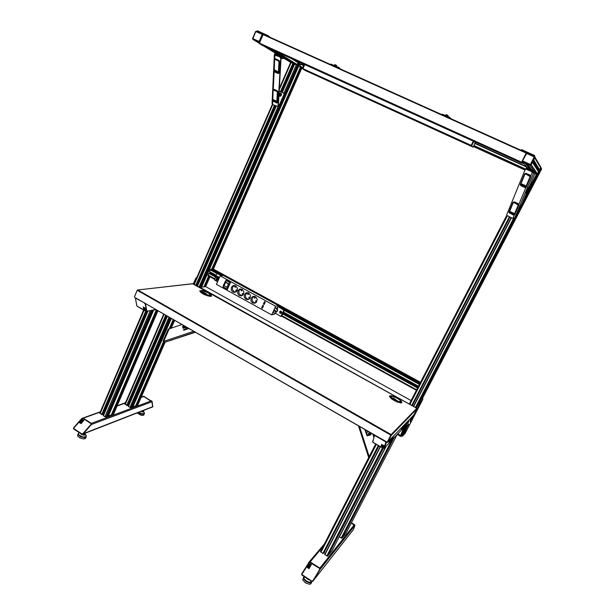 <?xml version="1.0" encoding="UTF-8"?>
<svg xmlns="http://www.w3.org/2000/svg" width="615" height="615" viewBox="0 0 615 615"><rect width="100%" height="100%" fill="white"/><g stroke="black" fill="none" stroke-linecap="round" stroke-linejoin="round"><path stroke-width="0.92" d="M420.245 400.542L540.731 167.91L541.223 168.917M421.69 399.104L541.277 168.817L540.839 168.233M420.775 401.095L420.083 400.711L419.338 401.941L420.037 402.325L422.736 399.496L405.101 433.329L402.541 436.173L402.848 435.412L402.164 435.028L401.372 436.035L398.889 434.421M409.252 404.063L199.952 287.274L205.725 286.636M199.683 287.451L298.798 61.869M135.677 405.808L132.894 406.915L132.194 406.584M131.894 407.222L130.426 407.668L128.251 406.354L167.326 316.11L128.266 406.33M128.627 405.493L127.536 404.97M127.32 405.439L124.999 404.047M137.752 404.931L136.653 405.508L135.969 405.185M111.361 414.871L108.278 416.101L107.502 415.686L152.612 310.26L107.51 415.679M107.148 416.44L105.442 416.932L103.251 415.548L147.838 311.044L103.258 415.532M103.666 414.587L102.528 414.064M102.298 414.579L99.745 413.211L143.626 310.006M113.667 413.887L112.445 414.541L111.692 414.149M111.707 414.118L156.425 309.852M375.665 443.922L320.492 551.586L322.921 553.523L378.686 445.667M323.744 552.631L325.204 553.523M380.208 446.552L324.705 554.484L327.534 556.183L332.131 550.633L385.913 446.375M339.265 536.803L342.048 538.225L346.007 533.313L397.129 434.505M302.003 63.33L301.55 64.367M301.558 64.352L303.195 65.121L303.541 64.022M300.804 64.029L303.764 65.367L300.62 64.252L299.636 66.704L300.374 67.427L211.698 269.162M301.019 67.719L301.711 68.25M417.593 385.928L416.962 386.666L415.948 386.635L415.363 385.859L415.579 384.821M210.199 272.176L209.623 273.36M213.297 273.867L212.698 274.621L211.844 274.574L211.56 272.914M215.727 276.704L209.138 273.091L207.955 275.635L214.597 279.264L208.047 275.666M302.38 68.549L301.688 68.234L213.328 269.024L212.252 269.462M302.442 68.373L300.366 67.427L211.683 269.155L210.576 269.424L209.515 271.638L216.257 275.497M295.884 60.547L295.654 60.939M261.982 37.231L262.966 34.878L262.59 33.902L263.12 34.555M290.941 62.576L293.101 63.353M294.531 64.221L296.861 65.036L298.144 62.492L293.332 59.386M259.584 42.866L257.078 41.328L259.699 42.151L261.029 39.298M538.548 169.379L539.593 169.563L538.632 169.548M538.417 171.485L532.452 162.183M536.795 168.994L537.295 168.579M534.789 173.761L537.202 174.422L538.502 171.647M537.595 168.718L538.04 168.548M538.755 169.717L539.67 169.955L540.8 167.234L534.981 157.202M522.458 161.614L525.133 162.952L529.323 168.656M531.568 169.679L527.562 164.059L530.207 165.174L531.199 164.62L530.499 164.243L529.861 165.074L530.584 165.151L532.413 162.306L538.409 171.746M533.612 159.954L534.865 156.625L534.904 157.478L531.222 164.628L534.889 156.671L527.347 153.035L526.955 153.635L534.051 156.825L534.435 156.225M154.319 308.607L374.766 435.22L154.45 308.715M526.54 153.027L263.12 34.548L259.407 43.296L259.984 44.003L521.52 162.791L522.273 160.969M522.296 160.807L521.52 162.791M522.581 161.745L521.881 162.706M261.014 44.465L261.552 44.949M521.889 162.721L522.619 161.783M526.509 152.712L526.04 153.519M401.157 435.628L400.703 435.389L401.541 435.451L403.325 430.661M211.629 272.96L211.998 274.544M211.729 273.014L211.99 274.39L213.136 273.783M415.609 384.836L415.409 385.766L416.017 386.558L417.524 386.135M415.778 384.929L416.055 386.412L417.401 385.82M303.633 64.068L303.28 65.159M303.741 64.121L303.433 65.228M295.546 60.877L295.792 60.508M537.464 170.055L537.864 169.425L537.533 170.171M537.249 169.717L537.879 168.925M537.449 170.024L538.033 169.079L537.556 170.194M530.199 168.033L530.845 168.656M422.321 398.597L541.477 169.187M402.525 436.135L401.095 435.95L397.621 433.99M262.913 35.04L262.359 33.81L262.913 35.04L260.076 41.705L258.9 41.451L258.992 42.181L259.953 41.743L262.674 34.894L262.036 34.586L259.199 41.251M259.684 42.627L258.992 42.197L260.076 41.705M526.002 194.463L536.365 174.476L529.876 165.104L531.222 164.628L537.541 174.06M142.38 410.882L142.718 411.104M83.778 433.752L84.155 433.606M84.263 433.967L84.224 433.575L84.224 434.129L82.948 434.075M303.364 577.808L302.811 579.976L305.494 582.912L309.445 584.25L310.706 583.958L311.344 582.897M345.092 540.216L345.53 539.655M143.303 410.951L142.957 411.627L141.227 411.335M143.064 410.62L143.118 411.473L141.358 411.281M137.053 412.965L141.158 415.248L143.164 415.356L144.056 414.541M142.972 410.651L143.057 411.497M142.934 410.774L142.78 411.443L141.412 411.266M142.88 410.689L142.772 411.22L141.696 411.151M142.557 411.266L142.718 410.851M84.893 433.637L84.486 434.582L82.349 434.29M84.716 433.383L84.67 434.398L82.533 434.244M77.913 434.082L77.536 435.966L80.081 438.041L83.871 438.918L85.393 438.533L85.877 437.657M84.609 433.429L84.562 434.444M84.47 433.483L84.293 434.367L82.618 434.213M84.463 433.483L84.224 434.129M308.799 562.402L310.106 561.956L309.153 562.056M311.882 581.16L312.474 581.459L312.95 580.729L311.882 581.16L301.85 574.495L309.468 562.225L319.562 568.452L319.815 569.782L319.815 568.106L320.146 568.606L313.043 580.99M302.019 573.741L301.973 575.156L312.351 581.513L319.815 569.774L319.692 568.383L309.914 562.179L308.599 562.656M307.093 567.245L309.683 563.701M308.023 568.037L309.03 565.669L310.129 566.223L310.921 564.962L310.329 564.416L309.568 564.939L310.098 563.924L311.282 564.578L309.061 568.706L309.653 566.807L308.976 566.476L308.023 568.037M309.668 566.999L308.745 568.491M309.56 564.801L310.198 563.94L311.375 564.893M307.7 567.83L309.061 565.631L310.129 566.184L310.913 564.97M308.799 562.717L301.827 573.672M354.732 524.887L354.801 525.61L351.326 523.042M354.817 525.61L353.41 529.638L354.801 525.441L351.342 523.004M354.94 525.364L354.432 524.633L319.846 568.068L320.023 569.498L313.104 580.906L319.815 569.782L354.801 525.617M81.918 433.944L82.564 434.236L82.979 433.606L81.972 433.975L73.516 428.348L82.741 418.1M83.125 433.944L82.648 434.198M91.266 424.619L91.374 423.366L91.274 424.611L82.748 434.159M82.456 434.267L81.849 434.213M82.764 418.377L90.997 423.597L91.051 424.696L91.12 423.535L82.864 418.292L91.381 423.374M79.45 422.682L82.441 419.476M79.473 422.428L82.441 419.453L79.489 422.482M80.227 423.089L81.526 421.137L82.464 421.59L83.409 420.545L82.902 420.13L82.118 420.545L82.764 419.73L83.801 420.299L81.095 423.658L81.933 422.098L81.365 421.805L80.227 423.089M80.811 423.52L81.956 422.167M82.11 420.483L82.833 419.761L83.848 420.399M79.95 423.035L81.557 421.183L82.479 421.644L83.44 420.568M73.785 427.725L73.585 428.893M81.726 418.715L73.692 427.679L81.603 418.684M82.641 418.115L81.634 418.669M151.89 401.733L143.495 396.329L144.141 396.298M82.879 434.105L152.666 406.876L151.913 401.718L151.282 400.888L152.059 401.464L152.728 406.838M152.674 406.876L152.113 401.595L152.751 406.653L83.417 433.683M143.664 396.298L152.113 401.595L151.536 400.796M152.912 406.361L152.82 406.815M146.724 310.929L102.613 414.087M155.787 309.483L146.547 311.344L145.67 304.018L146.524 311.006L145.163 303.349M146.739 310.959L145.44 303.503L146.524 311.006L145.986 311.351M135.477 298.421L136.061 298.121M137.191 306.255L136.707 305.54M145.155 308.123L145.532 310.506L145.155 308.123M145.532 310.398L144.963 307.884M144.241 307.515L144.74 309.053L143.864 308.599L143.972 309.407L144.763 309.491L144.902 310.144L143.71 309.36L143.326 306.97L144.317 308.492L144.271 307.485M144.448 308.423L144.333 307.508M144.833 310.129L143.802 309.314L143.418 306.985M144.663 309.045L143.925 308.546M146.232 311.052L137.329 306.362L136.722 305.355M374.896 435.266L374.481 435.866L375.142 435.743L385.543 441.716L385.928 442.439L386.282 441.801L384.206 448.212M372.544 441.516L372.736 442.116M383.852 445.629L383.137 447.605L383.852 445.629M383.237 447.505L383.606 445.337M382.807 444.937L382.761 446.267L381.669 445.714L381.423 446.367L382.545 446.613L382.453 447.166L381.062 446.259L381.723 444.299L381.784 445.329L382.415 445.729L382.814 444.929M382.538 445.737L382.845 444.922M382.484 447.074L381.131 446.229L381.754 444.291M382.791 446.175L381.677 445.714M385.928 442.439L383.945 448.204L386.105 441.708M386.105 441.701L384.206 448.204L383.222 448.289L384.344 448.035L386.604 441.993M383.945 448.204L383.283 448.304L372.775 442.139L374.366 435.666M405.731 423.381L403.44 427.74L401.949 429.362L404.078 425.103M402.963 426.272L401.372 429.408L401.91 429.37L401.372 429.531M402.141 428.84L401.51 428.624L401.349 429.493M393.838 435.82L391.447 440.394L389.702 442.316L391.955 437.788M390.763 439.033L389.134 442.231L389.656 442.323M389.895 441.77L389.226 441.539L389.064 442.439M113.698 413.949L113.252 414.241M109.601 415.609L109.078 415.802M131.149 407.568L130.457 407.676M134.946 406.146L134.485 406.323M82.518 418.146L91.65 423.781L83.148 433.783L91.051 424.696L151.89 401.726M91.42 423.343L151.236 400.911L143.456 396.344M329.832 553.492L329.54 553.861M332.223 550.448L331.954 550.848M344.446 535.258L344.185 535.588M342.271 537.979L341.779 538.256M308.884 562.295L310.06 561.872L319.846 568.068M196.961 277.134L195.824 278.18L196.377 278.48M419.353 404.216L420.306 402.287M405.354 432.46L406.377 430.6M407.83 423.189L408.806 421.221M406.223 424.888L407.284 422.951M410.113 420.652L411.151 418.754M403.786 434.19L404.816 432.314M420.752 402.81L421.821 400.872M414.425 414.31L410.805 421.214L414.387 414.287M413.78 414.956L410.159 421.905L413.649 415.087M408.437 423.973L404.355 428.294L408.152 420.845M422.282 398.566L422.928 398.927L422.244 398.551L420.083 400.711M404.701 427.502L403.986 427.094L403.748 427.594L404.363 428.255M369.746 432.353L370.538 434.774L371.006 434.82M370.353 432.699L371.014 434.751L370.499 435.013L369.515 432.214M368.439 431.599L366.517 432.476L367.409 435.089L368.708 434.797L368.377 433.391L368.846 433.168L369.592 435.205L367.07 435.82L364.887 429.562M368.531 433.229L368.762 434.713M366.671 432.199L368.3 431.776M365.733 430.039L366.048 430.892L366.932 430.731M365.125 429.701L367.078 435.566L369.592 435.205M195.378 332.215L164.144 342.509L164.536 342.371L163.152 340.879L168.256 329.156M163.183 341.033L163.605 341.486M136.023 405.224L163.605 341.402M184.154 325.773L182.509 326.911L182.717 326.281L184.116 325.75M184.846 326.173L182.509 326.911M187.16 327.495L187.475 328.264L188.159 328.072M188.198 328.095L187.813 328.218M185.807 326.719L183.178 327.618L183.285 328.218M188.897 328.495L183.639 330.247L183.539 329.648L186.245 328.71L185.968 327.511L183.093 328.287L182.84 327.749L185.768 326.696M185.776 327.372L186.514 328.633L183.785 329.602L183.916 330.194M170.094 340.602L172.615 339.78L170.094 340.602M177.889 337.966L180.426 337.135L177.889 337.966M168.264 329.156L181.948 324.505M532.306 172.331L532.552 171.939L533.943 172.308L514.724 217.802L512.626 218.333L507.091 215.596L506.798 214.597L525.156 169.694L526.432 169.31L532.067 171.854L532.344 172.592L533.943 172.315L533.605 170.678L526.586 167.441L526.133 168.018L527.27 168.472L527.585 167.864M532.552 171.939L526.824 168.964L525.256 169.563M532.898 170.278L532.582 170.893L533.013 171.116L533.336 170.501L533.036 171.139L533.351 170.524M526.056 193.579L528.808 187.16L526.033 193.571M526.232 192.764L528.293 187.959L526.232 192.772M533.328 172.031L533.036 171.139L533.405 171.662M286.344 58.84L286.167 59.455L286.413 58.879L281.124 55.727L275.958 53.382L275.735 53.966M275.336 54.55L275.712 53.959L281.831 56.803L282.085 56.226M286.167 59.455L281.124 57.049M275.943 53.413L274.751 53.82L274.528 54.973L279.74 56.88L280.717 58.233L277.942 106.556L272.852 104.612L272.061 103.297L274.39 54.75M275.289 54.85L275.62 54.535L275.259 54.712M280.717 58.348L280.778 57.187L280.071 56.565L279.74 56.88M278.18 106.295L278.387 105.865L278.08 106.187M278.134 106.341L279.056 106.003L279.087 105.557L278.226 106.249M279.218 90.989L283.6 93.065L284.13 94.595L284.153 93.618L283.469 92.98M274.551 54.151L275.066 54.804M390.625 396.437L391.017 396.321M193.018 283.746L137.568 289.934L137.383 290.372L390.856 435.097L391.355 435.228L417.008 408.814L413.864 414.864L387.473 442.377L134.654 297.314M137.214 290.172L134.424 296.814L137.222 290.257M387.781 442.162L387.281 442.039L391.155 434.605L391.355 435.22L387.781 442.162M387.181 442.323L387.742 442.216L391.232 434.659L416.847 408.275L192.603 283.746M420.037 402.325L417.016 408.798M513.479 214.458L509.981 212.798M513.64 214.074L511.68 213.182L511.834 212.49L510.719 211.96L510.988 212.905L510.104 212.452L510.542 211.737L513.894 213.305L512.357 212.882L513.533 214.143L510.596 212.06M513.909 213.428L512.364 212.875M511.027 212.836L510.158 212.444L510.396 211.775M514.148 214.812L513.148 215.004L509.143 212.667L513.133 202.842L514.055 202.596L518.214 204.995L514.148 214.812L514.693 214.735L518.783 204.78L518.145 203.849L514.509 201.958L513.01 202.235M518.176 205.21L518.814 204.995L518.729 204.249L518.007 203.596L517.638 204.272M514.14 202.635L514.017 201.958L512.91 202.397L508.936 212.09L509.443 213.205M525.033 186.852L521.366 185.169M525.195 186.46L523.142 185.553L523.327 184.823L522.15 184.262L521.874 184.761L522.427 185.261L521.497 184.808L522.02 184.031L525.448 185.607L523.949 185.177L523.711 185.569L525.079 186.53L523.088 185.607L523.28 184.877L522.02 184.362M525.487 185.761L523.872 185.2M522.466 185.2L521.543 184.784L521.781 184.116M525.887 174.145L530.138 176.582L525.687 187.306L524.756 187.506L520.905 185.715L520.49 184.984L524.818 174.391L526.179 173.568L524.58 173.945L520.236 184.654L520.89 185.722L524.987 187.606L526.286 187.16L530.73 176.344L530.176 175.444L526.263 173.438L524.687 173.761M530.099 176.812L530.76 176.59L530.676 175.782L529.922 175.114L529.538 175.821M277.803 72.716L274.728 71.279M277.865 71.563L276.55 71.079L277.803 72.301L275.128 70.294L275.52 71.279L274.759 70.956L274.89 70.041L276.589 71.056M277.826 72.309L276.081 71.578L276.058 70.833L275.128 70.302M275.451 71.286L274.79 70.087M274.697 71.978L277.972 73.5L278.879 73.254L279.548 61.731L278.58 60.385L275.535 58.84L274.69 58.994M278.987 61.9L279.656 61.738L279.394 60.9L278.687 60.278L278.341 60.923L278.987 61.823L278.349 73.223L274.205 71.555L274.582 59.732L275.197 59.494L278.341 60.923M278.926 73.239L279.056 72.862L278.395 73.024M275.274 59.524L275.12 58.879L274.436 59.509L274.075 71.302M276.25 102.282L273.268 100.975M276.273 101.906L273.614 100.007L274.052 100.891L273.291 100.506L273.452 99.722L276.266 101.044L275.113 100.66L275.02 101.098L276.25 101.89L273.59 100.007M276.312 101.214L275.166 100.668M274.059 100.845L273.352 100.483L273.344 99.761M276.358 102.943L277.357 102.551L277.872 91.881L277.196 90.951L274.129 89.336L273.214 89.444M277.373 92.265L278.018 92.104L277.765 91.32L277.081 90.72L276.75 91.343L277.373 92.196L276.781 102.767L272.791 101.106L273.137 90.136L276.75 91.343M276.604 102.92L277.357 102.751L276.827 102.59M273.798 89.959L273.713 89.344L272.999 89.844L272.645 100.814M210.514 294.969L210.384 295.446M201.474 290.834L201.328 291.679L203.657 292.386L201.313 291.71M207.232 294.954L206.525 293.916L203.65 292.34M201.436 291.841L203.896 292.655L207.024 294.885M209.646 293.824L210.468 295.077M210.976 296.392L208.085 296.007L204.119 294.493L200.721 292.425L199.706 290.895L202.181 290.457L208.254 292.671L211.176 295.154L211.452 296.23L210.976 296.392M211.091 294.916L211.452 296.23M390.809 396.544L391.117 396.291M391.67 397.736L393.8 398.336L391.67 397.736L391.048 396.421L391.54 396.152L396.998 397.951L400.45 400.619L400.442 401.649L398.443 401.51L393.792 398.328M391.817 397.99L394 398.489L398.443 401.51M393.731 398.528L398.136 401.495M400.496 401.803L400.68 401.441M401.318 401.211L401.895 402.418L401.103 402.956L396.852 401.926L391.571 398.943L389.41 396.444L389.71 395.883L391.363 395.722L396.36 397.382L401.195 400.98L401.626 402.802M280.048 94.072L279.533 94.933M406.807 423.743L406.246 424.942L406.807 423.743M405.454 432.453L406.43 430.6L405.454 432.453M420.868 402.779L421.882 400.865L420.868 402.779M404.831 432.337L403.809 434.244L404.739 432.268M336.397 66.289L336.72 65.613L335.552 64.99L334.698 64.652L334.406 65.344M334.914 64.636L336.566 65.428M448.097 115.689L446.029 114.697L445.691 115.397M448.104 115.658L447.766 116.366M446.206 114.651L447.958 115.482M334.114 65.451L336.574 66.443M445.383 115.505L447.943 116.527M471.09 145.64L302.88 68.88L471.09 145.617M306.37 71.009L302.834 68.872L304.702 64.552L302.88 68.88M472.405 146.785L306.155 70.886L472.335 146.724M306.247 70.61L471.467 145.993L306.155 70.886M305.847 70.825L302.372 68.68L304.217 64.329M473.719 141.665L473.488 142.419L473.719 141.665M474.965 142.795L474.726 143.541L474.965 142.795M475.28 142.319L474.795 143.456L475.303 142.296M473.289 141.143L471.09 145.617L472.535 146.9L473.135 147.054L475.564 142.18M473.811 141.381L471.613 145.87L473.058 147.131M442.093 114.713L442.454 114.198L449.865 117.573L449.596 118.118L442.085 114.736M448.427 116.673L449.334 117.088M339.934 68.626L340.472 69.003M330.97 64.083L330.77 64.606L331.131 64.114L337.95 67.227L337.712 67.758L330.77 64.636M339.788 68.496L339.449 68.288M338.511 67.227L339.426 67.673M275.389 313.519L276.135 312.043L275.389 313.519M276.973 309.529L277.68 308.761L277.273 309.899M277.603 308.738L276.266 308.007M277.234 309.852L277.588 308.922L277.011 309.576M275.997 312.205L275.42 313.35L275.997 312.205M254.425 302.888L252.734 301.65L252.035 299.828L252.811 297.145L251.758 297.329L253.611 296.376M254.802 303.203L253.626 303.157L255.609 302.611M254.326 297.568L254.918 297.376L255.041 298.091L254.479 298.16L254.326 297.568M255.448 301.058L256.025 300.858L256.224 301.488L255.648 301.681L255.448 301.058M256.025 301.688L255.855 300.804M254.902 298.206L254.741 297.322M251.066 298.137L253.011 296.368L255.586 296.707L257.239 299.182L256.547 302.073L254.733 303.218L252.296 302.703L250.928 300.835L251.066 298.137M241.403 295.892L240.342 295.838L242.31 295.308M241.118 295.569L238.974 293.317L238.866 291.379L239.581 289.88L238.489 290.042L240.327 289.111M241.08 290.295L241.733 290.157L241.787 290.81L241.226 290.88L241.08 290.295M242.195 293.762L242.84 293.624L242.91 294.278L242.387 294.385L242.195 293.762M241.495 289.204L240.404 289.365L240.311 288.95M247.76 299.221L246.108 297.998L245.408 296.176L246.177 293.501L245.108 293.678L246.946 292.74M248.083 299.536L246.969 299.49L248.944 298.952M247.684 293.924L248.352 293.786L248.399 294.439L247.876 294.539L247.684 293.924M248.806 297.399L249.459 297.26L249.521 297.914L248.96 297.998L248.806 297.399M237.79 290.834L239.704 289.073L242.241 289.388L243.901 291.848L243.232 294.739L241.434 295.884L239.012 295.377L237.659 293.524L237.79 290.834M242.756 294.401L242.61 293.516M249.375 298.037L249.221 297.153M248.252 294.554L248.106 293.678M241.641 290.926L241.503 290.049M244.416 294.477L246.338 292.717L248.898 293.04L250.551 295.5L249.875 298.398L248.068 299.543L245.639 299.028L244.278 297.176L244.416 294.477M218.571 278.603L217.864 279.425M219.255 277.05L218.556 277.842L219.055 278.357M234.915 292.348L233.908 292.286L235.868 291.771M234.669 292.025L232.562 289.788L232.455 287.851L233.162 286.352L232.055 286.505L233.885 285.591M234.653 286.767L235.23 286.575L235.361 287.282L234.653 286.767M235.768 290.226L236.337 290.034L236.529 290.649L235.96 290.849L235.768 290.226M235.068 285.683L233.961 285.829L233.908 285.406M231.355 287.297L233.254 285.545L235.783 285.844L237.436 288.289L236.767 291.187L234.984 292.333L232.578 291.825L231.225 289.98L231.355 287.297M236.321 290.864L236.191 289.98M235.199 287.397L235.084 286.521M224.091 285.706L225.574 282.393L228.472 283.984L226.989 287.297L224.091 285.706L226.989 287.297M281.07 313.373L280.202 313.027M279.887 311.713L280.509 311.021M280.094 313.327L279.479 311.905L280.901 311.075L281.716 312.581L281.086 313.366L280.094 313.327M280.586 311.313L281.324 311.321M281.67 312.735L281.017 313.073M280.54 311.767L280.832 312.666M217.787 278.71L217.126 278.364M216.98 276.812L217.533 276.373M217.91 276.496L218.502 277.872L217.187 278.726L216.365 277.273L216.957 276.473L217.91 276.496M217.579 276.665L218.141 276.665M218.317 278.295L217.772 278.418M217.433 277.111L217.649 277.995M401.51 435.489L403.132 431.161M540.816 167.71L540.593 166.911M541.484 169.179L540.954 167.541M402.164 435.028L407.238 425.249L401.564 436.189L400.688 436.02L401.495 436.289L400.688 436.396L397.213 434.421L400.557 436.319M258.93 41.374L253.088 38.73L252.98 39.329L258.992 42.197L253.157 39.552L259.476 43.111M253.088 38.73L252.642 38.299L252.942 39.429L259.392 43.358M252.996 38.438L255.679 31.719L252.711 38.315M255.817 31.78L256.57 31.173L262.421 33.81M256.555 31.173L255.525 31.665M256.086 31.657L261.944 34.294L262.359 33.81L256.501 31.173L255.471 31.649M530.161 164.359L523.096 161.161L522.896 161.584L529.861 165.089L522.312 161.345L526.548 153.719L526.002 153.519L522.381 160.6M527.339 153.035L526.01 153.519M534.051 156.825L540.746 167.88M309.599 580.037L307.446 579.138L306.078 577.777M304.271 576.624L304.041 578.607L306.454 581.09L309.752 582.336L311.913 581.49L310.921 583.804M304.264 576.616L303.456 577.493L303.487 578.753L306.147 581.652L310.052 582.974L311.513 582.536L311.82 581.452M138.713 412.311L141.488 413.611L143.895 413.718L144.448 413.288L143.149 410.582L143.825 411.435L143.441 412.027L140.712 411.535M138.16 412.527L140.674 413.895L143.272 414.326L144.433 413.526L143.764 411.812M143.864 415.017L144.425 413.195M84.878 433.321L85.493 434.651L84.001 435.166L81.587 434.467L80.173 433.145M78.897 432.86L78.282 433.721L78.812 434.866L82.671 436.934L85.908 436.765L86.331 435.758L85.531 434.551M79.373 432.629L77.928 434.359L80.596 436.835L84.801 437.672L86.138 437.065L86.154 435.835M319.908 569.605L320.077 569.213M302.096 574.894L301.665 574.041M309.837 562.295L310.098 561.956L319.815 568.114L319.562 568.452M83.194 418.185L91.374 423.366L90.951 423.566M73.685 428.678L81.81 434.167M135.961 298.367L144.663 303.057M144.563 303.31L145.14 304.094M137.329 306.362L145.87 311.298M137.376 306.401L145.824 311.275M383.214 448.266L373.121 442.454L383.214 448.281M210.438 295.338L207.647 295.077L203.58 293.37L207.793 295.123L210.522 295.3L210.584 294.708L208.093 292.732L203.926 290.995L201.182 290.803L201.09 291.387L202.95 293.001L201.013 291.103L202.689 290.795M210.538 295.661L207.985 295.323L203.903 293.693L200.982 291.695L200.736 290.588L204.295 290.964L207.77 292.409L211.037 294.862L210.538 295.661M203.596 292.525L204.126 292.594M204.003 292.74L206.14 293.716M206.071 293.893L206.571 293.97M201.382 291.625L201.205 291.11L202.358 290.757L208.008 292.74L210.084 294.224L210.345 295.208L207.278 294.908M208.985 295.385L210.238 295.354L210.453 294.746M394.653 399.965L398.966 401.718L400.911 401.364L399.05 399.189L392.785 396.168L390.809 396.49L391.263 397.428L394.653 399.965M390.871 396.821L391.217 396.16L392.893 396.275M399.712 399.819L400.796 401.172L400.45 401.818M401.241 401.933L398.751 401.864L395.153 400.388L391.463 397.936L390.325 396.26L391.601 395.76L396.552 397.49L400.865 400.565L401.241 401.933M398.774 401.672L400.365 401.772L400.68 401.049M391.363 396.191L390.932 396.744L391.624 397.805M528.669 169.794L531.96 171.293M532.006 171.301L528.593 169.702M528.546 169.586L532.167 171.116M531.96 170.939L528.708 169.394M278.633 101.452L278.703 100.253M278.71 100.145L278.626 101.598M279.948 95.102L279.072 94.687L279.594 93.764L280.332 94.226L279.948 95.102M279.095 93.188L280.463 92.98L281.416 94.564L280.724 95.894L278.941 95.902M278.941 95.986L280.309 96.224L281.24 95.471L281.509 94.264L280.855 93.103L279.095 93.126L280.617 92.965L281.562 94.364L280.909 95.932L279.241 96.171M280.601 92.957L281.424 93.788L281.509 94.987L279.871 96.317M282.362 58.633L281.07 58.01L282.393 58.648L283.254 58.34M280.748 57.141L283.215 58.417M283.523 58.517L280.717 57.034M283.615 58.233L280.686 57.064M278.28 55.642L280.786 56.941M283.615 58.456L278.003 55.542M277.949 55.427L281.263 56.872L277.995 55.296M281.186 56.757L278.088 55.258M280.509 313.15L281.493 312.366L280.74 311.321L279.756 312.089L280.509 313.15M279.825 312.113L280.771 311.459L281.309 312.551L280.402 313.027L279.825 312.113M217.572 276.665L216.641 277.457L217.456 278.472L218.294 277.619L217.572 276.665M218.148 277.688L217.249 278.341L216.734 277.273L217.595 276.796L218.148 277.688M400.98 435.612L401.472 435.543L403.094 431.215M416.217 407.937L540.785 167.949L540.67 166.996M252.642 38.953L252.65 38.315M537.387 174.268L531.029 164.843L534.842 156.679L527.309 153.05L526.156 153.312M142.718 411.166L142.703 410.759M84.24 434.029L84.224 433.583M84.832 433.344L86.284 436.335L85.616 438.341M73.585 428.924L73.662 427.694M81.611 418.677L82.356 418.223M210.315 295.392L210.484 294.846L209.461 293.678L207.055 292.248L204.188 291.126L201.29 290.91M400.603 401.756L398.651 401.641L394.653 399.958L391.524 397.713L391.002 396.344M400.465 401.81L400.319 400.45L398.512 398.889L393.154 396.337L391.148 396.275M532.09 171.301L532.567 171.785M528.6 169.44L532.113 171.224M278.703 100.214L278.626 101.613M279.072 93.549L280.232 93.242L281.124 94.087M449.542 117.388L449.242 117.004M448.512 116.673L448.058 116.712M339.741 68.465L339.303 67.565M338.588 67.235L338.05 67.304M281.363 311.351L279.894 311.697L280.232 313.05M217.103 278.364L216.734 277.104L218.194 276.727M296.276 61.331L296.499 60.824M404.332 428.24L401.549 435.435M401.618 435.482L406.546 425.995M256.947 31.365L257.308 30.781L267.948 35.562L270.285 37.415M262.574 33.894L267.679 36.193L267.948 35.562M257.308 30.781L257.047 31.403M268.209 35.701L268.109 36.431M521.02 150.26L521.528 149.622L534.343 155.387L534.773 156.487M521.528 149.622L521.189 150.283L527.316 153.043M534.005 156.049L534.343 155.387M534.581 155.51L534.243 156.164M530.199 168.233L530.707 168.464M398.851 434.49L397.744 433.859M401.51 428.624L402.456 426.802M389.226 441.539L390.225 439.602M193.325 283.915L195.824 278.18M408.714 424.127L402.848 435.412M414.349 411.55L415.148 410.013L414.349 411.55M541.577 168.987L540.877 167.749L419.338 401.941M403.986 427.094L406.138 422.951M372.844 434.129L373.866 437.273M373.074 434.259L373.958 436.973M532.582 170.893L527.27 168.472M526.133 168.026L526.863 168.979M533.29 172.085L532.59 171.754M532.467 172.146L530.768 175.99M533.943 172.308L534.858 173.599L522.22 203.35L514.732 217.787M286.098 59.409L281.831 56.803M275.62 54.535L280.071 56.565M281.047 58.033L278.387 105.865M279.087 105.557L283.938 94.502M279.287 105.642L284.13 94.595M514.509 201.958L518.007 203.596M518.814 204.995L514.693 214.735M526.263 173.438L529.922 175.114M530.753 176.597L526.371 187.029L525.717 187.237M275.62 58.879L278.687 60.278M279.656 61.738L279.056 72.862M274.129 89.336L277.081 90.72M278.018 92.104L277.457 102.421M280.017 93.995L280.217 94.502L279.387 94.925L279.187 94.41L280.017 93.995M281.647 58.256L282.231 58.571L281.647 58.256M406.638 424.189L407.022 423.543L406.676 424.212M410.62 420.06L410.966 419.384L410.582 420.037M408.391 422.344L408.598 421.859L408.329 422.313M406.015 431.307L405.692 431.945L406.015 431.307M421.49 401.541L421.144 402.202L421.49 401.541M404.216 433.56L404.555 432.899L404.178 433.537M419.868 403.448L420.122 402.902L419.814 403.417M306.347 70.656L305.309 70.018M449.865 117.573L451.256 118.864M337.95 67.227L340.472 68.965M263.543 305.816L262.405 308.292L261.621 307.861L262.759 305.386L263.543 305.816M261.621 307.861L262.313 307.715L263.251 305.663M265.288 302.019L264.15 304.502L263.366 304.071L264.504 301.588L265.288 302.019M263.366 304.071L264.05 303.933L264.996 301.865M275.889 308.153L277.634 310.352L275.574 307.984L276.035 307.877M277.503 310.383L276.35 311.982L276.942 311.843L277.634 310.352M273.821 312.658L272.752 312.904L273.829 310.598L276.35 311.982M276.504 311.651L273.983 310.268L274.974 308.115L275.751 308.184M276.965 311.544L274.113 309.975M275.658 306.255L271.676 314.857L216.395 284.353L220.162 275.851L275.658 306.255L278.526 305.624L223.476 275.52L220.162 275.851M274.966 313.289L274.574 314.15L271.676 314.857M277.096 308.461L278.526 305.624M253.895 296.622L252.88 296.937L252.75 296.53M253.934 296.753L252.811 297.145M251.758 297.329L252.88 296.937M254.887 303.18L254.756 302.772M256.455 302.196L255.686 302.841M254.748 296.476L253.695 296.661L254.679 296.322M253.565 296.253L253.695 296.661M241.587 295.846L241.457 295.454M240.642 289.334L239.581 289.88M240.404 289.365L241.38 289.027M247.253 292.971L246.223 293.286L246.092 292.871M247.299 293.117L246.177 293.501M245.108 293.678L246.223 293.286M248.222 299.505L248.091 299.105M249.767 298.521L249.014 299.167M248.106 292.832L247.038 293.001L248.014 292.663M246.899 292.594L247.038 293.001M240.688 289.488L239.466 289.235M238.489 290.042L239.596 289.65M243.117 294.877L242.371 295.507M216.326 279.287L216.05 279.917L217.61 281.608M218.187 280.309L215.942 279.079L216.672 278.764L218.44 279.74M218.294 280.063L216.057 278.833M235.138 292.294L235.015 291.902M234.215 285.798L233.162 286.352M233.961 285.829L234.93 285.483M234.269 285.967L233.031 285.706M232.055 286.505L233.162 286.113M236.652 291.325L235.922 291.948M228.472 283.984L225.574 282.393M225.728 282.154L228.626 283.746M223.337 286.944L224.929 282.408L226.182 280.555L229.995 282.646L227.143 289.035L223.337 286.944L226.189 280.555M227.143 289.035L223.345 286.936M226.943 287.52L228.957 283.707M224.929 282.408L223.46 285.076L223.014 287.29L227.273 289.634L230.564 282.262L228.749 284.507M230.564 282.262L226.289 279.925L224.698 282.285M227.504 287.297L227.273 289.634M227.727 287.42L228.972 284.63M278.103 306.531L284.476 310.022L283.838 310.175L279.041 307.093L277.803 306.923M278.779 307.146L283.884 309.945L280.847 316.479L281.662 316.049L284.476 310.022M275.651 313.312L280.847 316.479M280.778 312.743L280.086 312.159L280.394 311.743L280.894 311.828L280.778 312.743M217.595 281.655L214.328 279.856L217.18 273.414L221.469 275.72M217.618 273.606L221.761 275.689M221.392 275.728L217.18 273.414M217.233 277.081L217.71 277.157L217.61 278.057L217.133 277.98L217.233 277.081M509.651 216.934L412.027 405.608L509.643 216.926M509.681 216.949L412.058 405.623M509.343 216.788L411.743 405.446M507.367 215.827L409.921 404.439M506.829 215.196L409.298 404.086M541.385 169.002L422.082 398.712L541.377 169.002M420.637 400.15L540.992 168.326L420.645 400.142M538.794 169.786L538.117 171.093M513.686 218.187L415.471 407.522M413.08 412.127L412.273 413.687M537.249 167.918L536.987 168.418M511.426 217.772L413.649 406.507M537.072 167.626L536.726 168.302M511.165 217.649L413.411 406.377M509.935 217.064L412.288 405.754M293.209 63.414L280.824 91.743M274.797 105.534L196.131 285.475M293.363 63.506L280.963 91.804M274.928 105.596L196.27 285.552M286.19 59.409L292.786 63.437L280.486 91.581M274.459 105.373L195.816 285.299M285.099 59.017L291.072 62.653L279.295 89.644M272.783 104.558L194.255 284.438M209.946 276.712L205.61 286.567L411.104 400.588L205.61 286.567M302.403 68.457L301.05 67.842L212.398 269.385M209.323 276.366L204.795 286.675M300.743 67.596L212.029 269.339M209.015 276.197L204.388 286.721M300.42 67.45L211.737 269.178M208.723 276.035L204.003 286.775M208.669 276.004L203.934 286.782L208.685 276.012M300.235 62.522L201.659 287.067M299.889 62.369L201.251 287.113M299.559 62.215L200.859 287.167M299.497 62.192L200.79 287.174L299.52 62.2M297.875 61.454L297.575 62.138M286.382 58.963L296.307 65.036L283.93 93.272M278.203 106.349L198.999 287.074M286.283 59.186L294.585 64.252L282.262 92.411M276.22 106.211L197.446 286.206M294.447 64.175L282.116 92.35M276.081 106.141L197.315 286.136L276.066 106.134M294.001 63.899L281.647 92.127M275.612 105.918L196.885 285.89M171.347 318.416L132.925 406.899M173.215 319.493L169.117 328.917L173.23 319.5M163.221 341.279L163.628 341.533L135.646 405.892M171.016 318.232L132.563 406.823M170.693 318.04L132.248 406.623M170.609 317.993L131.864 407.299L170.632 318.009M169.924 317.601L130.864 407.668M169.048 317.102L129.896 407.453M167.457 316.187L128.366 406.507M166.903 315.864L128.235 405.254M166.265 315.503L127.582 404.985M166.211 315.472L127.297 405.5M166.073 315.387L127.09 405.569M165.743 315.195L126.721 405.493M125.199 404.547L164.151 314.288M174.599 320.284L171.147 328.218M165.02 342.294L137.66 405.139M173.937 319.908L170.171 328.556M164.136 342.432L136.691 405.5M173.615 319.715L169.702 328.718M163.928 341.986L136.33 405.416M173.284 319.531L169.217 328.879M153.665 310.091L108.294 416.094M111.353 414.948L156.394 309.829L111.315 414.964M153.197 310.168L107.909 416.009M152.728 310.244L107.579 415.802M152.558 310.268L107.11 416.54M151.528 310.437L106.003 416.947M150.26 310.652L104.965 416.724M148.015 311.021L103.366 415.717M147.316 311.136L103.312 414.364M146.255 311.398L102.267 414.641L146.27 311.39M146.055 311.382L102.036 414.725M145.694 311.198L101.644 414.641M100.053 413.641L144.025 310.237M157.955 310.729L113.56 414.126M157.202 310.298L112.484 414.533M156.856 310.098L112.099 414.449M156.518 309.899L111.776 414.241M320.984 552.308L376.342 444.322M322.867 553.485L378.333 445.468M323.229 553.538L378.64 445.644L323.221 553.554M324.036 552.793L378.978 445.837M324.889 554.761L380.47 446.698M382.461 447.851L326.78 555.945M327.757 556.091L383.299 448.327L327.726 556.121M339.411 536.926L386.389 445.875M391.74 440.209L341.194 538.033M342.109 538.179L393.984 437.834M475.041 143.241L526.348 166.573L475.034 143.257M521.989 162.998L524.51 164.144M300.62 64.252L303.649 65.628M474.895 143.526L526.748 167.111M299.789 66.151L302.811 67.527M473.911 145.501L525.625 169.064M299.72 67.027L302.48 68.288M473.527 146.285L525.095 169.809M473.481 146.378L525.056 169.901M473.435 146.47L525.018 169.994M473.389 146.554L524.979 170.086M522.258 162.483L523.78 163.175M527.947 165.066L528.439 165.289M522.104 162.783L524.203 163.736M528.339 165.62L528.831 165.842M522.097 162.806L524.234 163.775M528.37 165.65L528.854 165.873M417.032 386.635L418.023 387.181M209.869 272.937L211.36 273.752M212.821 274.559L215.919 276.258M283.046 313.096L415.333 385.697M282.831 313.55L417.785 387.65M208.985 273.106L215.688 276.788L208.985 273.106M282.792 313.635L417.739 387.727L282.792 313.635M208.762 273.36L215.558 277.088M282.646 313.942L417.577 388.042M208.016 275.051L214.804 278.779M281.847 315.656L416.663 389.81M281.516 316.087L416.409 390.31L281.516 316.087M213.328 269.024L420.545 382.299M212.529 269.086L420.329 382.722L212.529 269.086M212.306 269.339L420.168 383.03M211.683 269.155L223.345 275.528M278.487 305.701L420.099 383.16M210.876 269.216L222.561 275.612L210.876 269.216M278.295 306.116L419.876 383.591L278.295 306.116M210.284 269.893L217.087 273.614M284.291 310.414L419.445 384.429M209.538 271.584L216.342 275.312M283.492 312.136L418.531 386.197M283.4 312.32L418.431 386.381M263.274 34.348L262.713 33.994M275.881 53.397L263.366 45.779M277.288 53.982L265.226 46.617M279.172 54.835L267.179 47.509M281.001 55.673L269.039 48.354M297.276 64.606L276.05 51.537M298.121 62.692L291.495 58.556M536.864 168.879L532.552 162.045M532.536 162.022L532.044 161.245M537.718 168.671L533.044 161.092M533.028 161.069L532.544 160.277M539.516 169.617L533.674 159.869M533.951 157.548L534.174 157.94M534.043 157.363L534.266 157.755M527.186 167.687L522.819 161.906M530.099 168.925L526.079 163.382M530.315 168.518L526.878 163.744M530.176 168.172L527.055 163.828M538.663 169.563L533.243 160.7M539.048 169.74L533.39 160.415M521.412 162.652L259.445 43.673M521.605 162.168L259.453 43.158M521.774 162.937L260.998 44.488M521.728 163.06L260.998 44.618M521.835 163.198L261.536 44.941M526.248 153.112L263.089 34.625M403.571 427.694L400.703 435.389L397.836 433.76M537.487 169.402L536.895 169.133M537.379 169.448L536.957 169.256M401.918 435.789L407.215 425.273M400.803 435.804L397.49 434.129M534.158 157.148L530.499 164.243M319.646 569.598L312.935 580.721M351.442 522.812L354.44 524.626M90.866 424.504L82.964 433.598M136.761 305.586L135.554 298.59M372.652 441.685L374.481 435.866M143.887 396.421L141.073 397.428M125.368 403.056L117.104 406.015M100.245 412.065L83.24 418.162M324.42 543.929L309.068 562.11M323.09 546.52L310.137 561.918M353.479 529.546L313.258 580.706M389.318 439.171L388.103 440.432M389.887 436.981L391.086 435.743M403.824 427.425L384.36 448.02M146.201 303.941L145.67 304.018M359.444 426.433L369.192 456.545M195.07 332.039L164.536 342.371M169.102 328.925L163.659 341.433L193.702 331.254M532.275 171.439L532.021 171.831M526.709 169.409L526.963 169.017M513.102 218.025L514.478 214.766M518.814 204.434L525.91 187.552M275.927 54.051L276.181 53.474M280.632 55.504L280.379 56.08M275.828 54.043L277.988 55.35M274.92 55.25L274.744 58.932M274.144 71.455L273.291 89.367M272.729 101.014L272.591 103.989M275.066 54.381L275.043 54.789M391.155 434.605L137.745 289.98L192.949 283.707L416.832 408.283L391.155 434.605M512.91 202.397L513.133 202.842M508.959 212.029L509.182 212.467M524.58 173.945L524.818 174.391M520.298 184.392L520.528 184.838M273.913 70.64L274.029 71.009M206.456 294.116L207.209 294.946M302.903 68.634L471.713 145.617M306.162 70.763L471.989 146.431M306.216 70.656L471.628 146.124M302.888 68.626L302.419 68.411M302.864 68.926L302.396 68.711M306.301 71.033L305.839 70.817M471.09 145.67L471.613 145.909M449.127 117.188L448.865 117.734M442.862 114.367L442.592 114.913M337.174 66.827L336.935 67.358M331.385 64.221L331.147 64.752M414.326 411.573L415.125 410.036M193.871 284.222L272.537 103.958M279.364 88.314L290.672 62.407M205.648 286.59L209.984 276.727M213.367 269.039L301.734 68.257M282.101 92.342L294.431 64.16M127.313 405.485L166.227 315.48M124.922 404.093L163.759 314.065M137.729 405.093L165.081 342.286M171.208 328.195L174.645 320.315M135.669 405.869L163.651 341.54M107.141 416.516L152.589 310.268M113.644 414.079L158.001 310.76M393.961 437.865L342.086 538.202M526.371 166.611L475.026 143.264M292.74 59.117L298.144 62.492M532.213 160.915L537.056 168.656M533.966 157.517L534.189 157.909M525.894 163.298L530.03 168.971M533.62 159.969L539.447 169.679M526.486 152.72L263.366 34.302M397.797 433.806L400.772 435.497M403.271 430.738L404.232 428.178M255.471 31.657L252.657 38.299M319.815 568.106L310.106 561.956M301.973 575.156L311.751 581.413M83.379 433.698L91.274 424.619M73.623 428.947L81.81 434.19M136.684 305.417L135.5 298.544M389.664 442.331L389.095 442.493M82.694 418.092L100.368 411.766M117.227 405.731L125.491 402.779M141.189 397.152L143.556 396.306M354.793 525.418L320.161 569.106M390.656 436.589L389.449 437.826M146.731 311.228L156.133 309.683M358.437 425.857L368.693 457.529M532.567 171.877L532.321 172.269M533.889 172.385L514.678 217.864M275.704 53.959L275.958 53.39M275.305 54.574L275.013 54.858M278.288 106.187L277.98 106.503M137.199 290.211L134.439 296.776M530.068 168.994L530.353 168.449M442.346 114.19L442.085 114.713M276.074 312.036L273.752 310.76M275.289 313.466L273.068 312.243M252.619 302.903L253.887 302.657M239.335 295.577L240.642 295.361M245.962 299.228L247.245 298.998M219.163 276.996L219.555 277.219M218.479 278.549L218.871 278.764M232.893 292.025L234.223 291.825M216.957 278.633L217.403 278.58"/></g></svg>
